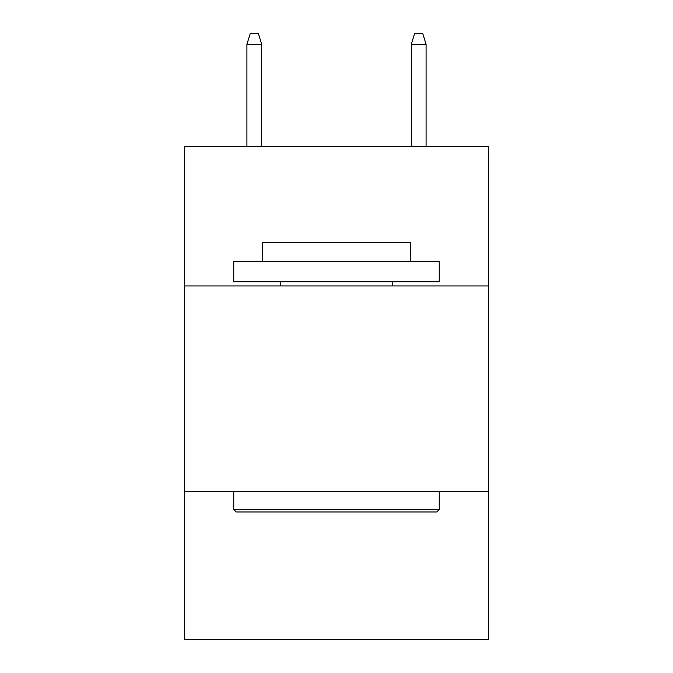 <?xml version="1.0" encoding="UTF-8"?>
<svg xmlns="http://www.w3.org/2000/svg" width="673" height="673" viewBox="0 0 673 673"><rect width="100%" height="100%" fill="white"/><g stroke="black" fill="none" stroke-linecap="round" stroke-linejoin="round"><path stroke-width="1.01" d="M488.539 285.958L488.539 146.243L184.461 146.243L184.461 285.958L488.539 285.958L488.539 639.35L184.461 639.35L184.461 285.958M488.539 491.416L184.461 491.416M236.231 511.968L233.767 509.495L439.233 509.495L436.769 511.968L236.231 511.968M439.233 261.301L439.233 281.844L233.767 281.844L233.767 261.301L439.233 261.301M262.537 261.301L262.537 242.398L410.463 242.398L410.463 261.301M439.233 491.416L439.233 509.495M233.767 491.416L233.767 509.495M392.384 281.844L392.384 285.958M280.616 281.844L280.616 285.958M261.713 146.243L261.713 44.334L246.915 44.334L246.915 146.243M246.915 44.334L250.205 33.65L258.424 33.65L261.713 44.334M411.287 44.334L414.576 33.65L422.795 33.65L426.085 44.334L411.287 44.334L411.287 146.243M426.085 44.334L426.085 146.243"/></g></svg>
